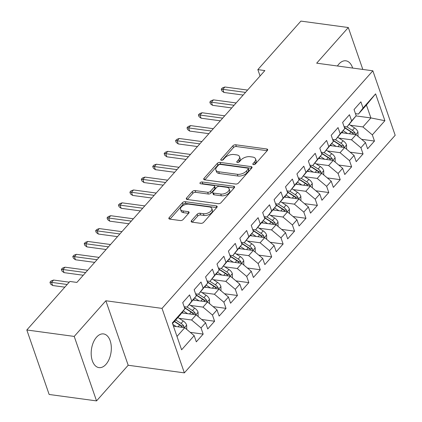<?xml version="1.0" encoding="UTF-8"?>
<svg xmlns="http://www.w3.org/2000/svg" width="422" height="422" viewBox="0 0 422 422"><rect width="100%" height="100%" fill="white"/><g stroke="black" fill="none" stroke-linecap="round" stroke-linejoin="round"><path stroke-width="0.63" d="M253.464 164.627A1.498 0.797 -19.1 0 0 255.452 163.905L267.363 150.485A2.142 1.139 -19.1 0 0 267.664 149.552A2.142 1.139 -19.1 0 0 266.762 148.987L235.745 144.778A2.142 1.139 -19.1 0 0 232.897 145.806L220.991 159.231A1.498 0.797 -19.1 0 0 220.78 159.885A1.498 0.797 -19.1 0 0 221.408 160.281A1.498 0.797 -19.1 0 0 223.402 159.558L224.942 157.823A6.847 3.65 -19.1 0 1 234.046 154.526L236.631 154.879A6.847 3.65 -19.1 0 1 239.511 156.678A6.847 3.65 -19.1 0 1 238.557 159.669L237.016 161.404A1.498 0.797 -19.1 0 0 236.805 162.059A1.498 0.797 -19.1 0 0 237.438 162.454A1.498 0.797 -19.1 0 0 239.427 161.732L240.967 159.996A6.847 3.65 -19.1 0 1 250.072 156.699L252.657 157.053A6.847 3.65 -19.1 0 1 255.537 158.851A6.847 3.65 -19.1 0 1 254.582 161.842L253.042 163.578A1.498 0.797 -19.1 0 0 252.831 164.232A1.498 0.797 -19.1 0 0 253.464 164.627M105.964 364.36A17.001 9.901 97.7 0 0 111.25 346.119A17.001 9.901 97.7 0 0 103.543 333.923A17.001 9.901 97.7 0 0 96.548 337.173A17.001 9.901 97.7 0 0 91.263 355.414A17.001 9.901 97.7 0 0 98.975 367.615A17.001 9.901 97.7 0 0 105.964 364.36M352.655 68.063A17.001 9.901 97.7 0 0 345.887 60.815A17.001 9.901 97.7 0 0 338.892 64.065A17.001 9.901 97.7 0 0 337.431 65.996M191.488 220.653A2.142 1.139 -19.1 0 0 191.187 221.587A2.142 1.139 -19.1 0 0 192.089 222.151L200.793 223.333A2.142 1.139 -19.1 0 0 203.636 222.304L216.861 207.397A2.142 1.139 -19.1 0 0 217.161 206.463A2.142 1.139 -19.1 0 0 216.259 205.899L185.242 201.69A2.142 1.139 -19.1 0 0 182.399 202.718L169.169 217.625A2.142 1.139 -19.1 0 0 168.874 218.559A2.142 1.139 -19.1 0 0 169.771 219.123L180.284 220.548A2.142 1.139 -19.1 0 0 183.127 219.519L188.787 213.142A2.142 1.139 -19.1 0 0 189.088 212.208A2.142 1.139 -19.1 0 0 188.186 211.644L182.974 210.937A5.723 3.049 -19.1 0 1 180.563 209.428A5.723 3.049 -19.1 0 1 182.921 205.651A5.723 3.049 -19.1 0 1 188.972 204.179L209.391 206.949A5.723 3.049 -19.1 0 1 211.802 208.452A5.723 3.049 -19.1 0 1 209.444 212.234A5.723 3.049 -19.1 0 1 203.393 213.706L199.991 213.247A2.142 1.139 -19.1 0 0 197.148 214.276L191.488 220.653L191.999 222.136M74.219 336.418L96.548 400.9L128.183 365.252L105.853 300.765L74.219 336.418L26.818 329.988L69.873 281.463L76.894 282.418L264.874 70.574L257.853 69.619L260.063 75.997M105.853 300.765L162.032 308.387L372.853 70.801L395.182 135.283L184.361 372.869L162.032 308.387M362.82 69.44L348.308 27.53L316.674 63.179L372.853 70.801M348.308 27.53L300.907 21.1L257.853 69.619M235.655 184.045A2.142 1.139 -19.1 0 0 238.499 183.011L251.723 168.109A2.142 1.139 -19.1 0 0 252.024 167.175A2.142 1.139 -19.1 0 0 251.122 166.611L220.105 162.401A2.142 1.139 -19.1 0 0 217.261 163.43L204.032 178.337A2.142 1.139 -19.1 0 0 203.736 179.271A2.142 1.139 -19.1 0 0 204.638 179.835L235.655 184.045M234.294 187.753L221.065 202.66A2.142 1.139 -19.1 0 1 218.221 203.689L187.204 199.479A2.142 1.139 -19.1 0 1 186.302 198.915A2.142 1.139 -19.1 0 1 186.603 197.981L192.263 191.604A2.142 1.139 -19.1 0 1 195.106 190.575L207.687 192.279A2.142 1.139 -19.1 0 0 210.531 191.25L214.286 187.02A2.142 1.139 -19.1 0 0 214.587 186.086A2.142 1.139 -19.1 0 0 213.685 185.522L200.587 183.744A1.498 0.797 -19.1 0 1 199.959 183.348A1.498 0.797 -19.1 0 1 200.571 182.362A1.498 0.797 -19.1 0 1 202.159 181.977L233.693 186.255A2.142 1.139 -19.1 0 1 234.59 186.819A2.142 1.139 -19.1 0 1 234.294 187.753M356.057 115.923L370.891 117.933L366.428 105.036L375.601 93.869L363.041 108.027L360.894 101.839L354.042 109.562L356.189 115.749L351.621 120.898L349.474 114.71L342.622 122.433L344.769 128.62L340.201 133.769L338.054 127.581L331.201 135.304L333.348 141.491L328.78 146.64L326.633 140.452L319.781 148.175L321.928 154.362L317.36 159.511L315.213 153.323L308.361 161.046L310.508 167.233L305.939 172.376L303.793 166.194L296.94 173.917L299.087 180.099L294.519 185.247L292.372 179.06L285.52 186.782L287.667 192.97L283.093 198.118L280.952 191.931L274.1 199.653L276.241 205.841L271.673 210.989L269.531 204.802L262.679 212.524L264.821 218.712L260.253 223.86L258.111 217.673L251.259 225.395L253.4 231.583L248.832 236.731L246.691 230.544L239.838 238.266L241.98 244.454L237.412 249.602L235.27 243.415L228.418 251.137L230.56 257.325L225.992 262.473L223.85 256.286L216.998 264.008L219.139 270.191L214.571 275.339L212.43 269.152L205.577 276.874L207.719 283.062L203.151 288.21L201.009 282.023L194.157 289.745L196.299 295.933L191.73 301.081L189.589 294.894L182.737 302.616L184.878 308.804L180.273 314.823L172.524 323.553M375.601 93.869L384.896 120.708L372.331 134.866L362.899 126.943L350.392 125.244M361.57 139.302L374.478 141.053L372.331 134.866M374.478 141.053L367.625 148.776L365.478 142.589L360.91 147.737L351.479 139.814L338.971 138.115M350.149 152.173L363.057 153.924L360.91 147.737M363.057 153.924L356.205 161.647L354.058 155.46L349.49 160.608L340.058 152.685L327.551 150.986M338.729 165.044L351.637 166.795L349.49 160.608M351.637 166.795L344.785 174.518L342.638 168.331L338.069 173.479L328.638 165.556L316.131 163.857M327.308 177.915L340.216 179.667L338.069 173.479M340.216 179.667L333.364 187.389L331.217 181.202L326.649 186.35L317.217 178.422L304.71 176.728M315.888 190.786L328.796 192.532L326.649 186.35M328.796 192.532L321.944 200.255L319.797 194.073L315.229 199.216L305.797 191.293L293.29 189.599M304.468 203.652L317.376 205.403L315.229 199.216M317.376 205.403L310.523 213.126L308.377 206.938L303.808 212.087L294.377 204.164L281.87 202.47M293.042 216.523L305.955 218.274L303.808 212.087M305.955 218.274L299.103 225.997L296.956 219.809L292.388 224.958L282.956 217.035L270.449 215.336M281.622 229.394L294.535 231.145L292.388 224.958M294.535 231.145L287.683 238.868L285.536 232.68L280.968 237.829L271.531 229.906L259.029 228.207M270.201 242.265L283.115 244.016L280.968 237.829M283.115 244.016L276.257 251.739L274.115 245.551L269.547 250.7L260.11 242.777L247.603 241.078M258.781 255.136L271.689 256.887L269.547 250.7M271.689 256.887L264.837 264.61L262.695 258.422L258.127 263.571L248.69 255.648L236.183 253.949M247.361 268.007L260.268 269.758L258.127 263.571M260.268 269.758L253.416 277.481L251.275 271.293L246.706 276.442L237.269 268.513L224.762 266.82M235.94 280.878L248.848 282.629L246.706 276.442M248.848 282.629L241.996 290.347L239.854 284.164L235.286 289.307L225.849 281.384L213.342 279.691M224.52 293.744L237.428 295.495L235.286 289.307M237.428 295.495L230.576 303.218L228.434 297.03L223.866 302.178L214.429 294.255L201.922 292.562M213.099 306.615L226.007 308.366L223.866 302.178M226.007 308.366L219.155 316.089L217.013 309.901L212.445 315.049L203.008 307.126L190.501 305.428M201.679 319.486L214.587 321.237L212.445 315.049M214.587 321.237L207.735 328.96L205.593 322.772L201.025 327.92L191.588 319.997L179.081 318.299M190.259 332.357L203.167 334.108L201.025 327.92M203.167 334.108L196.314 341.831L194.173 335.643L181.613 349.801L172.318 322.962L184.878 308.804M184.15 306.699L187.125 307.1L196.299 295.933M191.73 301.081L187.125 307.1L192.495 310.545L194.663 308.102L189.293 304.652M176.987 336.45L184.736 327.72L173.437 326.185M194.173 335.643L184.736 327.72M195.571 293.828L198.546 294.229L207.719 283.062M203.151 288.21L198.546 294.229L203.916 297.679L206.084 295.231L200.714 291.781M191.588 319.997L196.156 314.849L181.75 312.892M205.593 322.772L196.156 314.849M206.991 280.957L209.966 281.358L219.139 270.191M214.571 275.339L209.966 281.358L215.336 284.808L217.504 282.36L212.134 278.916M203.008 307.126L207.577 301.978L193.17 300.026M217.013 309.901L207.577 301.978M218.411 268.086L221.386 268.487L230.56 257.325M225.992 262.473L221.386 268.487L226.756 271.937L228.924 269.489L223.554 266.045M214.429 294.255L218.997 289.107L204.591 287.155M228.434 297.03L218.997 289.107M229.832 255.215L232.807 255.621L241.98 244.454M237.412 249.602L232.807 255.621L238.177 259.066L240.345 256.618L234.975 253.174M225.849 281.384L230.417 276.236L216.011 274.284M239.854 284.164L230.417 276.236M241.252 242.344L244.227 242.75L253.4 231.583M248.832 236.731L244.227 242.75L249.597 246.195L251.765 243.747L246.395 240.303M237.269 268.513L241.838 263.37L227.432 261.413M251.275 271.293L241.838 263.37M252.672 229.473L255.648 229.879L264.821 218.712M260.253 223.86L255.648 229.879L261.018 233.324L263.186 230.881L257.816 227.432M248.69 255.648L253.258 250.499L238.852 248.542M262.695 258.422L253.258 250.499M264.093 216.607L267.068 217.008L276.241 205.841M271.673 210.989L267.068 217.008L272.438 220.453L274.606 218.01L269.236 214.561M260.11 242.777L264.678 237.628L250.272 235.671M274.115 245.551L264.678 237.628M275.513 203.736L278.488 204.137L287.667 192.97M283.093 198.118L278.488 204.137L283.858 207.582L286.026 205.139L280.656 201.69M271.531 229.906L276.099 224.757L261.693 222.8M285.536 232.68L276.099 224.757M286.934 190.865L289.909 191.266L299.087 180.099M294.519 185.247L289.909 191.266L295.279 194.716L297.447 192.268L292.077 188.824M282.956 217.035L287.524 211.886L273.113 209.934M296.956 219.809L287.524 211.886M298.354 177.994L301.329 178.395L310.508 167.233M305.939 172.376L301.329 178.395L306.699 181.845L308.867 179.397L303.497 175.953M294.377 204.164L298.945 199.015L284.533 197.063M308.377 206.938L298.945 199.015M309.774 165.123L312.749 165.529L321.928 154.362M317.36 159.511L312.749 165.529L318.119 168.974L320.287 166.526L314.917 163.082M305.797 191.293L310.365 186.144L295.954 184.192M319.797 194.073L310.365 186.144M321.195 152.252L324.17 152.658L333.348 141.491M328.78 146.64L324.17 152.658L329.54 156.103L331.708 153.655L326.338 150.211M317.217 178.422L321.786 173.278L307.374 171.321M331.217 181.202L321.786 173.278M332.615 139.381L335.59 139.787L344.769 128.62M340.201 133.769L335.59 139.787L340.96 143.232L343.128 140.79L337.758 137.34M328.638 165.556L333.206 160.407L318.795 158.45M342.638 168.331L333.206 160.407M344.036 126.516L347.011 126.916L356.189 115.749M351.621 120.898L347.011 126.916L352.381 130.361L354.549 127.919L349.179 124.469M340.058 152.685L344.626 147.536L330.215 145.579M354.058 155.46L344.626 147.536M355.456 113.645L358.431 114.045L366.428 105.036M363.041 108.027L358.431 114.045M351.479 139.814L356.047 134.665L341.635 132.708M365.478 142.589L356.047 134.665M26.818 329.988L49.147 394.47L96.548 400.9M128.183 365.252L184.361 372.869M362.899 126.943L370.891 117.933L384.896 120.708M254.324 164.554L255.183 163.583A6.847 3.65 -19.1 0 0 256.138 160.597L255.537 158.851M239.511 156.678L240.113 158.424A6.847 3.65 -19.1 0 1 239.158 161.41L238.298 162.38M267.168 150.701L236.346 146.524A2.142 1.139 -19.1 0 0 233.503 147.552L222.273 160.207M251.533 168.325L220.711 164.142A2.142 1.139 -19.1 0 0 217.863 165.176L204.834 179.862M248.078 169.169A1.498 0.797 -19.1 0 0 248.289 168.515A1.498 0.797 -19.1 0 0 247.656 168.12L220.432 164.427A1.498 0.797 -19.1 0 0 218.443 165.15L216.813 166.98A6.847 3.65 -19.1 0 0 215.858 169.966A6.847 3.65 -19.1 0 0 218.744 171.77L237.354 174.297A6.847 3.65 -19.1 0 0 246.453 171L248.078 169.169L248.685 170.91A1.498 0.797 -19.1 0 0 248.89 170.256L248.289 168.515M215.858 169.966L216.465 171.712A6.847 3.65 -19.1 0 0 219.345 173.516L218.744 171.77M248.685 170.91L247.06 172.746A6.847 3.65 -19.1 0 1 237.955 176.037L219.345 173.516M187.4 199.506L192.865 193.345L192.263 191.604M214.587 186.086L215.188 187.827A2.142 1.139 -19.1 0 1 214.888 188.761L211.132 192.991A2.142 1.139 -19.1 0 1 208.289 194.025L195.713 192.316A2.142 1.139 -19.1 0 0 192.865 193.345M234.099 187.969L202.76 183.718A1.498 0.797 -19.1 0 0 201.616 183.887M220.738 194.051A5.723 3.049 -19.1 0 0 226.788 192.58A5.723 3.049 -19.1 0 0 229.146 188.798A5.723 3.049 -19.1 0 0 226.735 187.294L219.545 186.318A2.142 1.139 -19.1 0 0 216.697 187.347L212.941 191.577A2.142 1.139 -19.1 0 0 212.646 192.511A2.142 1.139 -19.1 0 0 213.548 193.076L220.738 194.051L221.344 195.792A5.723 3.049 -19.1 0 0 227.395 194.32A5.723 3.049 -19.1 0 0 229.753 190.544L229.146 188.798M212.646 192.511L213.247 194.252A2.142 1.139 -19.1 0 0 214.149 194.816L213.548 193.076M221.344 195.792L214.149 194.816M211.802 208.452L212.403 210.198A5.723 3.049 -19.1 0 1 210.05 213.98A5.723 3.049 -19.1 0 1 204 215.452L200.592 214.988A2.142 1.139 -19.1 0 0 197.749 216.017L192.284 222.178M180.563 209.428L181.17 211.174A5.723 3.049 -19.1 0 0 183.581 212.677L182.974 210.937M188.597 213.358L183.581 212.677M216.671 207.613L185.844 203.436A2.142 1.139 -19.1 0 0 183 204.464L169.971 219.15M358.014 136.322L357.956 131.975A5.776 3.545 -138.4 0 0 354.549 127.919M347.528 133.51L343.165 130.709M343.366 132.946L342.084 132.123M344.305 127.286L351.784 132.086A2.943 1.804 41.6 0 1 352.592 132.74L355.118 133.083A5.776 3.545 -138.4 0 0 352.381 130.361M344.447 127.692L351.009 131.907A5.776 3.545 41.6 0 1 353.541 134.328M355.224 134.555L355.118 133.083M245.514 92.392L222.842 89.322L223.929 92.455L221.867 90.936L221.26 89.19L222.842 89.322L224.9 87.001L247.572 90.076M223.929 92.455L243.146 95.061M221.26 89.19L222.405 87.903L224.9 87.001M346.594 149.193L346.536 144.846A5.776 3.545 -138.4 0 0 343.128 140.79M336.107 146.381L331.745 143.58M331.945 145.817L330.663 144.994M332.884 140.157L340.364 144.957A2.943 1.804 41.6 0 1 341.171 145.611L343.698 145.954A5.776 3.545 -138.4 0 0 340.96 143.232M333.027 140.563L339.589 144.778A5.776 3.545 41.6 0 1 342.121 147.194M343.803 147.426L343.698 145.954M335.173 162.059L335.115 157.717A5.776 3.545 -138.4 0 0 331.708 153.655M324.687 159.252L320.324 156.451M320.525 158.688L319.243 157.865M321.464 153.022L328.944 157.828A2.943 1.804 41.6 0 1 329.751 158.482L332.278 158.825A5.776 3.545 -138.4 0 0 329.54 156.103M321.606 153.434L328.168 157.649A5.776 3.545 41.6 0 1 330.7 160.065M332.383 160.297L332.278 158.825M234.094 105.263L211.422 102.187L212.509 105.326L210.446 103.807L209.839 102.061L211.422 102.187L213.479 99.872L236.151 102.947M212.509 105.326L231.725 107.932M209.839 102.061L210.984 100.774L213.479 99.872M222.674 118.134L200.002 115.058L201.088 118.197L199.026 116.678L198.419 114.932L200.002 115.058L202.059 112.743L224.731 115.818M201.088 118.197L220.305 120.803M198.419 114.932L199.564 113.645L202.059 112.743M323.753 174.93L323.695 170.588A5.776 3.545 -138.4 0 0 320.287 166.526M313.266 172.118L308.904 169.322M309.104 171.554L307.823 170.736M310.043 165.893L317.523 170.699A2.943 1.804 41.6 0 1 318.33 171.353L320.857 171.696A5.776 3.545 -138.4 0 0 318.119 168.974M310.186 166.305L316.748 170.52A5.776 3.545 41.6 0 1 319.28 172.936M320.963 173.162L320.857 171.696M312.333 187.801L312.275 183.459A5.776 3.545 -138.4 0 0 308.867 179.397M301.846 184.989L297.484 182.193M297.684 184.425L296.402 183.602M298.623 178.764L306.103 183.57A2.943 1.804 41.6 0 1 306.91 184.224L309.437 184.567A5.776 3.545 -138.4 0 0 306.699 181.845M298.765 179.176L305.328 183.391A5.776 3.545 41.6 0 1 307.86 185.807M309.542 186.033L309.437 184.567M211.253 131.005L188.581 127.929L189.668 131.068L187.6 129.543L186.999 127.803L188.581 127.929L190.638 125.614L213.305 128.689M189.668 131.068L208.885 133.674M186.999 127.803L188.143 126.516L190.638 125.614M199.833 143.876L177.161 140.8L178.248 143.939L176.18 142.414L175.578 140.674L177.161 140.8L179.218 138.485L201.885 141.56M178.248 143.939L197.464 146.545M175.578 140.674L176.723 139.387L179.218 138.485M300.912 200.672L300.854 196.33A5.776 3.545 -138.4 0 0 297.447 192.268M290.426 197.86L286.063 195.059M286.264 197.296L284.982 196.473M287.203 191.635L294.683 196.441A2.943 1.804 41.6 0 1 295.49 197.095L298.016 197.438A5.776 3.545 -138.4 0 0 295.279 194.716M287.345 192.042L293.907 196.256A5.776 3.545 41.6 0 1 296.439 198.678M298.122 198.904L298.016 197.438M188.412 156.747L165.74 153.671L166.827 156.81L164.759 155.285L164.158 153.545L165.74 153.671L167.798 151.356L190.464 154.431M166.827 156.81L186.044 159.416M164.158 153.545L165.303 152.258L167.798 151.356M289.492 213.543L289.434 209.196A5.776 3.545 -138.4 0 0 286.026 205.139M279.005 210.731L274.643 207.93M274.843 210.167L273.562 209.344M275.782 204.506L283.262 209.307A2.943 1.804 41.6 0 1 284.069 209.966L286.596 210.309A5.776 3.545 -138.4 0 0 283.858 207.582M275.925 204.913L282.487 209.127A5.776 3.545 41.6 0 1 285.019 211.549M286.702 211.775L286.596 210.309M176.992 169.618L154.32 166.542L155.407 169.676L153.339 168.156L152.738 166.416L154.32 166.542L156.377 164.227L179.044 167.297M155.407 169.676L174.624 172.287M152.738 166.416L153.882 165.129L156.377 164.227M278.072 226.414L278.014 222.067A5.776 3.545 -138.4 0 0 274.606 218.01M267.585 223.602L263.222 220.801M263.423 223.038L262.141 222.215M264.362 217.377L271.842 222.178A2.943 1.804 41.6 0 1 272.649 222.837L275.176 223.175A5.776 3.545 -138.4 0 0 272.438 220.453M264.504 217.784L271.066 221.998A5.776 3.545 41.6 0 1 273.598 224.42M275.281 224.646L275.176 223.175M165.572 182.489L142.9 179.413L143.986 182.547L141.919 181.027L141.317 179.281L142.9 179.413L144.957 177.092L167.624 180.168M143.986 182.547L163.203 185.152M141.317 179.281L142.462 177.994L144.957 177.092M266.651 239.285L266.593 234.938A5.776 3.545 -138.4 0 0 263.186 230.881M256.165 236.473L251.802 233.672M252.003 235.909L250.721 235.086M252.942 230.248L260.421 235.049A2.943 1.804 41.6 0 1 261.229 235.703L263.755 236.046A5.776 3.545 -138.4 0 0 261.018 233.324M253.084 230.655L259.646 234.869A5.776 3.545 41.6 0 1 262.178 237.285M263.861 237.517L263.755 236.046M154.151 195.354L131.479 192.279L132.566 195.418L130.498 193.898L129.897 192.152L131.479 192.279L133.537 189.963L156.203 193.039M132.566 195.418L151.783 198.023M129.897 192.152L131.042 190.865L133.537 189.963M255.231 252.15L255.173 247.809A5.776 3.545 -138.4 0 0 251.765 243.747M244.744 249.344L240.382 246.543M240.582 248.78L239.3 247.957M241.521 243.119L249.001 247.92A2.943 1.804 41.6 0 1 249.808 248.574L252.335 248.917A5.776 3.545 -138.4 0 0 249.597 246.195M241.664 243.526L248.226 247.74A5.776 3.545 41.6 0 1 250.758 250.156M252.44 250.388L252.335 248.917M142.731 208.225L120.059 205.15L121.146 208.289L119.078 206.769L118.476 205.023L120.059 205.15L122.116 202.834L144.783 205.91M121.146 208.289L140.362 210.894M118.476 205.023L119.616 203.736L122.116 202.834M243.81 265.021L243.752 260.68A5.776 3.545 -138.4 0 0 240.345 256.618M233.324 262.215L228.961 259.414M229.162 261.651L227.88 260.828M230.101 255.985L237.581 260.791A2.943 1.804 41.6 0 1 238.388 261.445L240.915 261.788A5.776 3.545 -138.4 0 0 238.177 259.066M230.243 256.397L236.805 260.611A5.776 3.545 41.6 0 1 239.337 263.027M241.02 263.259L240.915 261.788M131.311 221.096L108.639 218.021L109.725 221.16L107.657 219.635L107.056 217.894L108.639 218.021L110.696 215.705L133.363 218.781M109.725 221.16L128.942 223.765M107.056 217.894L108.196 216.607L110.696 215.705M232.39 277.892L232.332 273.551A5.776 3.545 -138.4 0 0 228.924 269.489M221.903 275.081L217.541 272.285M217.741 274.516L216.46 273.693M218.68 268.856L226.16 273.662A2.943 1.804 41.6 0 1 226.967 274.316L229.494 274.659A5.776 3.545 -138.4 0 0 226.756 271.937M218.823 269.268L225.385 273.482A5.776 3.545 41.6 0 1 227.917 275.898M229.6 276.125L229.494 274.659M119.89 233.967L97.218 230.892L98.305 234.031L96.237 232.506L95.636 230.765L97.218 230.892L99.275 228.576L121.942 231.652M98.305 234.031L117.522 236.636M95.636 230.765L96.775 229.478L99.275 228.576M220.97 290.763L220.912 286.422A5.776 3.545 -138.4 0 0 217.504 282.36M210.483 287.952L206.121 285.151M206.321 287.387L205.039 286.564M207.26 281.727L214.74 286.533A2.943 1.804 41.6 0 1 215.547 287.187L218.074 287.53A5.776 3.545 -138.4 0 0 215.336 284.808M207.397 282.133L213.965 286.348A5.776 3.545 41.6 0 1 216.497 288.769M218.179 288.996L218.074 287.53M108.47 246.838L85.798 243.763L86.885 246.902L84.817 245.377L84.215 243.636L85.798 243.763L87.855 241.447L110.522 244.523M86.885 246.902L106.101 249.507M84.215 243.636L85.355 242.349L87.855 241.447M209.549 303.634L209.491 299.288A5.776 3.545 -138.4 0 0 206.084 295.231M199.063 300.823L194.7 298.022M194.901 300.258L193.619 299.435M195.84 294.598L203.32 299.398A2.943 1.804 41.6 0 1 204.127 300.058L206.653 300.401A5.776 3.545 -138.4 0 0 203.916 297.679M195.977 295.004L202.544 299.219A5.776 3.545 41.6 0 1 205.076 301.64M206.759 301.867L206.653 300.401M97.049 259.709L74.377 256.634L75.464 259.767L73.396 258.248L72.795 256.507L74.377 256.634L76.435 254.318L99.101 257.394M75.464 259.767L94.681 262.378M72.795 256.507L73.934 255.22L76.435 254.318M198.129 316.505L198.071 312.159A5.776 3.545 -138.4 0 0 194.663 308.102M187.642 313.694L183.28 310.893M183.48 313.129L182.198 312.306M184.419 307.469L191.899 312.269A2.943 1.804 41.6 0 1 192.706 312.929L195.233 313.272A5.776 3.545 -138.4 0 0 192.495 310.545M184.556 307.875L191.124 312.09A5.776 3.545 41.6 0 1 193.656 314.511M195.339 314.738L195.233 313.272M85.629 272.58L62.957 269.505L64.044 272.638L61.976 271.119L61.375 269.373L62.957 269.505L65.014 267.184L87.681 270.259M64.044 272.638L83.261 275.244M61.375 269.373L62.514 268.091L65.014 267.184M186.709 329.376L186.651 325.03A5.776 3.545 -138.4 0 0 183.243 320.973L177.873 317.523M176.222 326.565L172.804 324.37M183.918 327.609L183.813 326.137A5.776 3.545 -138.4 0 0 181.075 323.416L175.705 319.971M174.513 321.311L180.479 325.14A2.943 1.804 41.6 0 1 181.286 325.795L183.813 326.137M174.333 321.517L179.703 324.961A5.776 3.545 41.6 0 1 182.235 327.382M67.182 284.497L51.537 282.371L52.623 285.509L50.556 283.99L49.954 282.244L51.537 282.371L53.594 280.055L69.24 282.181M52.623 285.509L64.814 287.166M49.954 282.244L51.094 280.957L53.594 280.055M255.183 163.583L254.582 161.842M237.375 162.444L237.016 161.404M239.158 161.41L238.557 159.669M221.35 160.27L220.991 159.231M233.503 147.552L232.897 145.806M236.346 146.524L235.745 144.778M267.305 150.554L266.762 148.987M253.4 164.617L253.042 163.578M204.549 179.819L204.032 178.337M217.863 165.176L217.261 163.43M220.711 164.142L220.105 162.401M251.665 168.172L251.122 166.611M237.955 176.037L237.354 174.297M247.06 172.746L246.453 171M187.115 199.464L186.603 197.981M195.713 192.316L195.106 190.575M208.289 194.025L207.687 192.279M211.132 192.991L210.531 191.25M214.888 188.761L214.286 187.02M202.76 183.718L202.159 181.977M234.231 187.816L233.693 186.255M197.749 216.017L197.148 214.276M200.592 214.988L199.991 213.247M204 215.452L203.393 213.706M188.729 213.21L188.186 211.644M169.686 219.113L169.169 217.625M183 204.464L182.399 202.718M185.844 203.436L185.242 201.69M216.802 207.466L216.259 205.899M355.72 134.623L357.956 132.097M349.363 133.758L351.009 131.907M344.299 147.489L346.536 144.968M337.943 146.629L339.589 144.778M332.879 160.36L335.115 157.839M326.522 159.5L328.168 157.649M321.458 173.231L323.695 170.704M315.102 172.371L316.748 170.52M310.038 186.102L312.275 183.575M303.682 185.242L305.328 183.391M298.618 198.973L300.854 196.446M292.261 198.108L293.907 196.256M287.197 211.844L289.434 209.317M280.841 210.979L282.487 209.127M275.777 224.715L278.014 222.188M269.421 223.85L271.066 221.998M264.357 237.581L266.593 235.059M258 236.721L259.646 234.869M252.936 250.452L255.173 247.93M246.58 249.592L248.226 247.74M241.516 263.323L243.752 260.801M235.159 262.463L236.805 260.611M230.095 276.194L232.332 273.667M223.739 275.334L225.385 273.482M218.67 289.065L220.912 286.538M212.319 288.205L213.965 286.348M207.249 301.936L209.491 299.409M200.898 301.071L202.544 299.219M195.829 314.807L198.071 312.28M189.478 313.942L191.124 312.09M184.409 327.672L186.651 325.151M181.075 323.416L183.243 320.973M178.058 326.813L179.703 324.961"/></g></svg>
